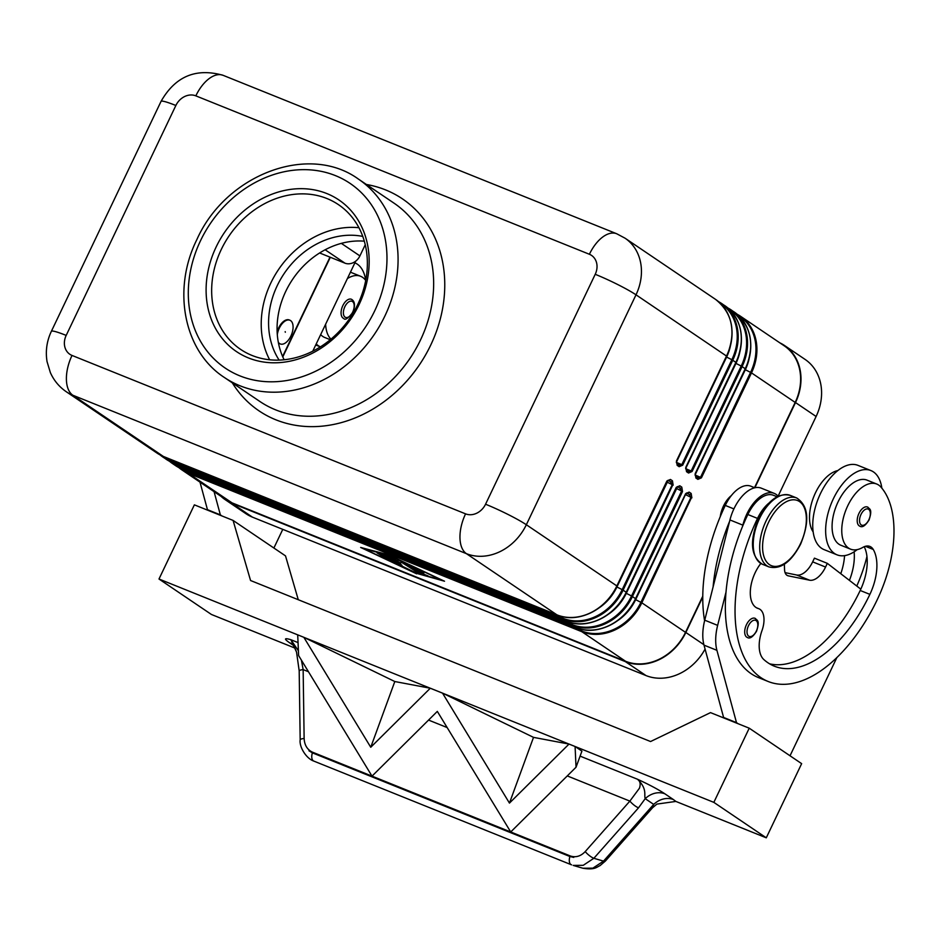 <?xml version="1.0" encoding="UTF-8"?>
<svg xmlns="http://www.w3.org/2000/svg" width="941" height="941" viewBox="0 0 941 941"><rect width="100%" height="100%" fill="white"/><g stroke="black" fill="none" stroke-linecap="round" stroke-linejoin="round"><path stroke-width="1.41" d="M676.779 463.454A1.647 1.376 124.1 0 1 677.167 465.348L679.167 466.701A1.647 1.376 -55.9 0 0 678.802 464.819L682.707 465.172L732.757 360.227A49.544 41.451 -55.9 0 0 721.794 303.602A49.544 41.451 -55.9 0 0 718.571 301.673L724.923 305.719A49.544 41.451 124.1 0 1 735.886 362.332L685.824 467.277L686.53 471.676L688.53 473.029A1.647 1.376 -55.9 0 0 688.165 471.147L692.07 471.5L742.12 366.555A49.544 41.451 -55.9 0 0 731.157 309.93A49.544 41.451 -55.9 0 0 727.934 308.001L734.286 312.047A49.544 41.451 124.1 0 1 745.248 368.672L695.187 473.617L695.893 478.016L697.893 479.369A1.647 1.376 -55.9 0 0 697.528 477.475A1.647 1.376 -55.9 0 0 697.516 477.475A1.647 1.376 -55.9 0 0 697.316 477.358M557.26 614.932A1.647 0.894 -68.1 0 1 557.001 614.896A1.647 0.894 -68.1 0 1 556.919 614.849L466.407 553.661A33.029 17.797 -68.1 0 1 459.961 537.805A33.029 17.797 -68.1 0 1 465.572 513.857L72.022 355.439A16.515 13.821 124.1 0 1 66.188 335.408A33.029 3.199 -154.5 0 0 52.331 331.032A33.029 3.199 -154.5 0 0 51.367 331.326C46.791 341.007 45.344 351.111 47.05 361.638L50.355 372.577C53.884 380.493 59.212 386.892 66.329 391.774A49.544 41.451 -55.9 0 0 72.845 395.232L466.407 553.661A49.544 41.451 -55.9 0 0 526.337 524.737L636.01 294.815L726.723 356.204C736.438 332.197 732.721 313.259 715.56 299.391A49.544 41.451 124.1 0 1 726.523 356.004L676.461 460.949L676.802 463.466L678.802 464.819A1.647 1.376 -55.9 0 0 678.59 464.701M688.165 471.147L686.165 469.794A1.647 1.376 124.1 0 1 686.165 469.794L686.165 469.794A1.647 1.376 124.1 0 1 686.53 471.676M695.505 476.111A1.647 1.376 124.1 0 1 695.528 476.122L697.563 477.499L701.433 477.828L751.483 372.883L750.577 372.377L700.516 477.322L695.117 475.017M695.187 473.617L695.528 476.122A1.647 1.376 124.1 0 1 695.893 478.016M666.746 481.933L672.239 484.697L670.451 481.768A1.647 1.376 -55.9 0 0 672.439 480.804L670.439 479.451A1.647 1.376 124.1 0 1 668.439 480.416L666.91 480.98L616.849 585.925L526.337 524.737A33.029 3.199 -154.5 0 0 508.187 514.539A33.029 3.199 -154.5 0 0 485.556 504.223A16.515 13.821 124.1 0 1 465.572 513.857M676.108 488.261L681.602 491.026L679.814 488.097A1.647 1.376 -55.9 0 0 681.802 487.132L679.802 485.779A1.647 1.376 124.1 0 1 677.802 486.744L676.45 487.462M686.495 493.037A1.647 1.611 -88.6 0 1 686.542 493.06L689.177 494.425L686.812 493.237L685.718 494.719L690.965 497.354L689.177 494.425A1.647 1.376 -55.9 0 0 691.165 493.46L689.165 492.108A1.647 1.376 124.1 0 1 687.165 493.072L685.636 493.649L635.575 598.594A49.544 41.451 124.1 0 1 575.645 627.506L182.084 469.089A49.544 41.451 124.1 0 1 175.567 465.63L172.438 463.513A49.544 41.451 -55.9 0 0 178.966 466.983L572.516 625.4A49.544 41.451 -55.9 0 0 632.458 596.476L682.507 491.531L681.802 487.132M760.834 563.483A28.9 15.574 111.9 0 0 757.517 608.274A28.9 15.574 111.9 0 0 758.281 608.533A20.643 11.127 -68.1 0 1 758.834 608.721A20.643 11.127 -68.1 0 1 761.998 630.576A28.9 15.574 111.9 0 0 763.798 659.512A115.59 62.294 111.9 0 0 774.278 666.157A115.59 62.294 111.9 0 0 869.884 594.371A41.286 22.243 111.9 0 0 873.26 549.462A20.643 11.127 111.9 0 0 869.919 546.439A20.643 11.127 111.9 0 0 862.732 547.439A35.088 18.914 -68.1 0 1 850.535 549.144L840.866 545.251A35.088 18.914 -68.1 0 1 836.82 542.369A35.088 18.914 -68.1 0 1 838.255 501.506A35.088 18.914 -68.1 0 1 867.061 480.145L876.741 484.039A35.088 18.914 -68.1 0 1 880.788 486.92A97.652 52.625 -68.1 0 1 877.365 599.441A132.105 71.187 -68.1 0 1 768.115 681.472A132.105 71.187 -68.1 0 1 757.517 518.409A30.959 16.691 -68.1 0 1 768.797 503.2M850.535 549.144A35.088 18.914 -68.1 0 1 846.5 546.262A35.088 18.914 -68.1 0 1 847.935 505.399A35.088 18.914 -68.1 0 1 876.741 484.039M768.115 681.472L758.434 677.579A132.105 71.187 -68.1 0 1 726.005 592.112A132.105 71.187 -68.1 0 1 742.473 526.607A132.105 71.187 -68.1 0 1 747.848 514.515A30.959 16.691 -68.1 0 1 763.574 496.307A30.959 16.691 -68.1 0 1 773.455 495.295L777.101 496.766M720.241 516.68A20.643 11.127 -68.1 0 1 723.488 505.999A20.643 11.127 -68.1 0 1 731.369 495.554M704.597 620.778A132.105 71.187 -68.1 0 1 725.264 505.423A30.959 16.691 -68.1 0 1 740.99 487.226A30.959 16.691 -68.1 0 1 750.871 486.203L754.8 487.779M857.192 549.626A45.415 24.466 -68.1 0 1 837.008 554.825A45.415 24.466 -68.1 0 1 834.502 553.484A45.415 24.466 -68.1 0 1 832.279 501.141A45.415 24.466 -68.1 0 1 870.919 470.571A45.415 24.466 -68.1 0 1 873.424 471.9A45.415 24.466 -68.1 0 1 881.858 488.156M870.919 470.571L858.016 465.383A45.415 24.466 111.9 0 0 819.376 495.954A45.415 24.466 111.9 0 0 821.599 548.297A45.415 24.466 111.9 0 0 824.104 549.626L837.008 554.825M867.496 507.023C869.402 509.152 872.789 508.646 869.061 519.961C865.391 525.76 862.297 527.819 859.792 526.16A10.316 5.564 -68.1 0 1 858.957 513.421A10.316 5.564 -68.1 0 1 867.496 507.023A10.316 5.564 -68.1 0 1 868.061 507.317M754.988 618.296C756.893 620.425 760.281 619.931 756.552 631.235C752.882 637.033 749.789 639.104 747.272 637.445A10.316 5.564 -68.1 0 1 746.448 624.706A10.316 5.564 -68.1 0 1 754.988 618.296A10.316 5.564 -68.1 0 1 755.552 618.602M285.323 332.232L285.182 331.644L285.323 332.232M280.006 343.818A12.798 6.893 -68.1 0 1 279.689 343.7A12.798 6.893 -68.1 0 1 278.43 342.877M277.148 332.02A12.798 6.893 -68.1 0 1 278.654 327.903A12.798 6.893 -68.1 0 1 289.24 319.964A12.798 6.893 -68.1 0 1 289.557 320.105M277.313 334.643A12.798 6.893 -68.1 0 1 279.301 328.162A12.798 6.893 -68.1 0 1 289.887 320.222A12.798 6.893 -68.1 0 1 290.91 336.019A12.798 6.893 -68.1 0 1 280.324 343.959A12.798 6.893 -68.1 0 1 278.289 342.159M330.985 339.148A35.088 18.914 -68.1 0 1 330.362 338.501A35.088 18.914 -68.1 0 1 325.633 324.198M347.382 278.595A35.088 18.914 -68.1 0 1 360.603 276.278A35.088 18.914 -68.1 0 1 364.649 279.159A97.652 52.625 -68.1 0 1 365.72 280.394A45.415 24.466 111.9 0 0 357.286 264.139A45.415 24.466 111.9 0 0 354.898 262.857M330.291 339.725L324.727 337.478A35.088 18.914 -68.1 0 1 320.681 334.608A35.088 18.914 -68.1 0 1 320.669 334.596M350.44 272.196A35.088 18.914 -68.1 0 1 350.934 272.384L360.603 276.278M316.211 343.947A45.415 24.466 111.9 0 0 318.364 345.723A45.415 24.466 111.9 0 0 320.41 346.864L315.717 344.982M351.358 299.25C354.898 301.144 355.427 305.46 352.922 312.2C348.17 318.458 345.076 320.528 343.653 318.399A10.316 5.564 -68.1 0 1 342.818 305.66A10.316 5.564 -68.1 0 1 351.358 299.25A10.316 5.564 -68.1 0 1 351.922 299.556M312.388 752.859A8.257 4.446 111.9 0 0 311.859 758.058A8.257 4.446 111.9 0 0 313.812 761.093L571.352 864.755A8.257 4.446 -68.1 0 1 571.352 864.755L571.599 864.85A8.257 4.446 -68.1 0 1 571.363 864.767A8.257 4.446 -68.1 0 1 569.387 861.721A8.257 4.446 -68.1 0 1 569.917 856.522L312.388 752.859L308.966 750.8L312.259 752.082C307.166 749.554 304.461 745.001 304.131 738.45L303.143 669.592A8.257 1.482 179.2 0 0 299.497 670.51A8.257 1.482 179.2 0 0 299.191 670.909L300.179 739.767A8.257 1.482 179.2 0 0 300.191 739.826M304.131 738.45A8.257 1.482 179.2 0 0 300.485 739.367A8.257 1.482 179.2 0 0 300.179 739.767C299.062 746.719 306.119 758.528 313.824 761.093A8.257 4.446 111.9 0 0 313.824 761.093A8.257 4.446 111.9 0 0 314.071 761.175M652.478 807.837L605.345 861.097A8.257 2.235 -138.5 0 1 603.522 861.121L592.877 868.155L582.844 868.225L573.198 865.402L583.232 865.32L593.865 858.286A8.257 2.235 -138.5 0 1 589.548 855.722A8.257 2.235 -138.5 0 1 585.208 851.593C580.785 856.228 575.88 857.71 570.481 856.028L573.775 857.392L569.917 856.522M673.427 799.579L664.934 793.839A20.643 17.267 -55.9 0 0 654.877 793.251A20.643 17.267 -55.9 0 0 645.208 798.662L653.701 804.402L652.501 807.801L656.889 804.096L675.861 801.426L673.427 799.579A20.643 17.267 -55.9 0 0 663.37 799.003A20.643 17.267 -55.9 0 0 653.701 804.402L603.522 861.121L593.865 858.286L638.527 807.813A8.257 2.235 -138.5 0 1 634.21 805.237A8.257 2.235 -138.5 0 1 629.87 801.109L585.208 851.593M308.46 671.733L303.143 669.592L301.426 660.182M664.934 793.839C658.582 789.628 649.443 784.759 637.528 779.254C640.174 781.136 640.821 784.124 639.445 788.205L629.87 801.109L567.27 775.913M252.082 355.475A87.348 73.092 124.1 0 1 240.59 349.37A87.348 73.092 124.1 0 1 224.852 242.66A87.348 73.092 124.1 0 1 326.939 198.527A87.348 73.092 124.1 0 1 338.431 204.632A87.348 73.092 124.1 0 1 354.169 311.342A87.348 73.092 124.1 0 1 252.082 355.475M269.644 359.78A87.348 73.092 124.1 0 1 270.808 283.029A87.348 73.092 124.1 0 1 358.933 227.722M279.136 360.109A79.091 66.188 124.1 0 1 277.254 285.629A79.091 66.188 124.1 0 1 362.767 236.414M284.135 359.768A79.091 66.188 124.1 0 1 292.733 279.183A79.091 66.188 124.1 0 1 364.308 241.178M248.436 357.921A91.477 76.55 124.1 0 1 216.148 246.965A91.477 76.55 124.1 0 1 326.833 193.552A91.477 76.55 124.1 0 1 359.121 304.508A91.477 76.55 124.1 0 1 248.436 357.921M420.356 573.257L407.147 564.259L419.486 570.093L412.24 566.894L416.157 569.552L423.803 573.01L418.039 570.811L421.956 573.469L428.12 575.939L423.579 574.786L420.356 573.257L420.674 572.599M377.082 552.92L388.974 560.154L377.176 552.72M441.294 579.915L389.621 555.566L363.873 548.756L415.546 573.104L441.376 579.738M416.628 573.834L360.65 547.45L388.539 554.837L444.517 581.22L416.816 573.434M394.114 562.671L381.376 554.049L384.598 555.355L396.796 563.6L415.252 572.528L395.738 563.541L394.114 562.671L394.432 562M401.666 562.4L401.983 561.73L419.533 573.669L401.666 562.4L400.713 563.071L401.572 561.471M400.713 563.071L391.997 558.495L401.96 565.235L398.725 563.941L385.622 555.014L397.514 560.907L398.537 560.189L402.007 561.742M398.843 560.236L401.419 561.589M702.762 596.182L685.518 632.352A49.544 41.451 124.1 0 1 625.577 661.276L232.027 502.847A49.544 41.451 124.1 0 1 225.499 499.389L181.801 469.841A49.544 41.451 -55.9 0 0 188.329 473.311L581.879 631.729A1.647 0.894 -68.1 0 1 581.644 631.423A1.647 0.894 -68.1 0 1 581.562 630.94L188 472.511A49.05 41.051 124.1 0 1 180.743 468.524M442.411 693.094L430.296 688.236L442.541 693.152L509.457 803.096L569.011 744.072L575.127 746.531L569.058 744.072M303.696 637.257L297.674 634.834L303.837 637.304L370.754 747.26L430.308 688.212L442.552 693.141L533.512 737.368L569.011 744.072L442.541 693.152M575.092 746.507L576.033 767.233L510.728 831.973L437.318 711.396L372.013 776.137L298.615 655.559L297.709 634.857L158.994 579.021L194.375 504.846L233.086 520.432L285.511 555.884L298.273 599.723M308.966 750.8L573.775 857.392M312.259 752.082L570.481 856.028M509.457 803.096L533.512 737.368M394.808 681.531L430.296 688.236L303.825 637.316L394.808 681.531L370.754 747.26M569.011 744.049L575.139 746.519L581.926 751.13L576.033 767.233M575.139 746.519L713.843 802.367L766.28 837.819L801.65 763.645L749.224 728.193L713.843 802.367M675.861 801.426L766.28 837.819M233.086 520.432L250.565 580.515L650.572 741.532L710.514 712.619L749.224 728.193M297.674 634.834L303.837 637.304M298.403 650.819L290.898 639.715C284.217 637.739 283.759 638.751 289.534 642.727L292.651 644.844M294.898 648.067L211.431 614.473L158.994 579.021M580.091 756.129L637.528 779.254C647.502 788.993 643.856 794.722 645.208 798.662L638.527 807.813M296.58 652.207C293.333 643.538 291.91 644.75 291.334 643.526L292.228 644.162A20.643 17.267 -55.9 0 0 292.004 644.009M291.604 643.762A20.643 17.267 -55.9 0 0 289.534 642.727M299.191 670.909L296.544 652.101L290.898 639.715L298.05 642.597M209.067 510.763L207.455 509.669L199.998 482.145M836.89 657.512L790.028 755.788M738.109 723.723L736.497 722.629L716.913 650.325A41.286 22.243 -68.1 0 1 717.642 625.377L726.005 592.112M273.89 548.015L282.782 529.36M214.078 491.661L220.359 514.868L221.97 515.962M207.455 509.669L220.359 514.868M795.18 402.43L751.483 372.883A49.544 41.451 -55.9 0 0 740.52 316.258L784.218 345.806A49.544 41.451 124.1 0 1 795.18 402.43L754.517 487.673M779.771 342.806A49.955 41.792 124.1 0 1 784.453 345.465A49.955 41.792 124.1 0 1 795.51 402.56L754.858 487.767M742.473 526.607L742.849 525.137A33.029 17.797 -68.1 0 1 774.22 493.378L761.316 488.179A33.029 17.797 111.9 0 0 729.945 519.938L704.738 620.178A41.286 22.243 111.9 0 0 704.009 645.138L723.594 717.442L725.205 718.536M784.359 564.247L784.547 569.54A12.386 6.669 111.9 0 0 787.641 575.657A12.386 6.669 111.9 0 0 788.276 575.845L809.542 580.185A20.643 11.127 111.9 0 0 825.563 567.058L827.327 563.353L814.424 558.154L812.659 561.859A20.643 11.127 -68.1 0 1 796.639 574.998L785.076 572.634M736.497 722.629L723.594 717.442M827.327 563.353L860.815 589.16A41.286 22.243 111.9 0 0 864.214 546.709M774.22 493.378A33.029 17.797 -68.1 0 1 778.16 496.236M769.597 663.828A115.59 62.294 111.9 0 0 860.203 590.477A41.286 22.243 111.9 0 0 860.815 589.16M713.102 586.913A132.105 71.187 -68.1 0 1 729.569 521.42M866.955 556.472A97.652 52.625 -68.1 0 1 856.769 586.043M849.429 580.385A41.286 22.243 111.9 0 0 854.11 551.826M840.784 573.716A41.286 22.243 111.9 0 0 844.559 555.625M813.153 531.9A35.088 18.914 -68.1 0 1 813.836 496.542A35.088 18.914 -68.1 0 1 837.831 470.571M702.762 596.994L685.836 632.481A49.955 41.792 124.1 0 1 625.4 661.641L231.839 503.223A49.955 41.792 124.1 0 1 225.275 499.73A49.955 41.792 124.1 0 1 221.064 496.389M778.101 496.166L816.106 416.487A49.955 41.792 -55.9 0 0 805.049 359.391L784.453 345.465M365.237 244.731L359.909 255.917A12.386 10.363 124.1 0 1 344.924 263.151L319.622 252.964M729.534 309.436A49.05 41.051 124.1 0 1 741.214 366.049L745.448 368.86L695.034 475.076M685.824 467.277L685.671 468.747M726.687 356.216L676.308 462.419M329.997 257.14L282.606 356.486M282.794 356.91L330.315 257.269M355.698 261.163L312.753 351.205M225.275 499.73L245.872 513.657A49.955 41.792 -55.9 0 0 252.447 517.15L645.997 675.567A49.955 41.792 -55.9 0 0 705.08 649.067M745.084 369.613L745.331 369.731A44.803 37.487 -55.9 0 0 749.001 359.309M735.721 363.285L735.968 363.402A44.803 37.487 -55.9 0 0 739.638 352.981M726.358 356.957L726.605 357.074A44.803 37.487 -55.9 0 0 730.275 346.641M715.56 299.391L625.047 238.191A49.544 41.451 -55.9 0 1 636.01 294.815A33.029 3.199 -154.5 0 0 617.861 284.605A33.029 3.199 -154.5 0 0 595.218 274.301L485.556 504.223M686.165 469.794L686.024 467.477L735.886 362.332L731.851 359.709L681.79 464.654L676.391 462.36M724.923 305.719C742.084 319.587 745.801 338.525 736.085 362.532L736.05 362.544M685.789 468.289L735.968 363.402L741.214 366.049L691.153 470.994L685.754 468.689M734.286 312.047C751.447 325.915 755.164 344.853 745.448 368.86L745.413 368.872M668.439 480.416L670.451 481.768L668.439 480.416M679.802 485.779L676.273 487.32L626.212 592.265L623.095 590.148L672.768 484.968L672.239 484.697L622.189 589.642L616.931 586.996L668.086 480.58M578.668 616.767A49.05 41.051 -55.9 0 0 617.002 586.137L616.849 585.925A49.544 41.451 124.1 0 1 556.919 614.849L163.358 456.432A49.544 41.451 124.1 0 1 156.841 452.962L66.329 391.774M588.031 623.095A49.05 41.051 -55.9 0 0 626.365 592.465L626.212 592.265A49.544 41.451 124.1 0 1 566.282 621.178L563.153 619.072A49.544 41.451 -55.9 0 0 623.095 590.148L622.189 589.642A49.05 41.051 124.1 0 1 562.836 618.272L169.274 459.855A49.05 41.051 124.1 0 1 162.017 455.856M172.909 462.843A1.647 0.894 111.9 0 1 172.815 462.807L166.204 459.302A49.544 41.451 124.1 0 0 172.721 462.76A1.647 0.894 111.9 0 0 172.815 462.807L566.364 621.225A1.647 0.894 111.9 0 1 566.282 621.178L172.721 462.76L169.603 460.643L563.153 619.072A1.647 0.894 -68.1 0 1 562.918 618.766A1.647 0.894 -68.1 0 1 562.836 618.272L562.8 616.684M166.204 459.302L160.076 454.915A49.544 41.451 -55.9 0 0 163.075 457.185A49.544 41.451 -55.9 0 0 169.603 460.643A1.647 0.894 -68.1 0 1 169.368 460.337A1.647 0.894 -68.1 0 1 169.274 459.855L169.251 458.82M677.802 486.744L679.814 488.097L677.802 486.744M682.507 491.531L681.602 491.026L631.552 595.971L626.294 593.324L677.449 486.909M566.364 621.225C586.902 630.211 615.626 616.402 626.412 592.454L676.273 487.32M597.394 629.423A49.05 41.051 -55.9 0 0 635.728 598.794L631.552 595.971A49.05 41.051 124.1 0 1 572.199 624.601A1.647 0.894 111.9 0 0 572.281 625.095A1.647 0.894 111.9 0 0 572.516 625.4L575.645 627.506A1.647 0.894 -68.1 0 0 575.739 627.565A1.647 0.894 -68.1 0 0 575.986 627.588M572.163 623.013L572.199 624.601L178.637 466.183A1.647 0.894 111.9 0 0 178.731 466.677A1.647 0.894 111.9 0 0 178.966 466.983L182.084 469.089A1.647 0.894 -68.1 0 0 182.178 469.136L175.567 465.63M625.577 661.276L581.879 631.729A49.544 41.451 -55.9 0 0 641.821 602.805L691.494 497.636L690.965 497.354L640.915 602.299A49.05 41.051 124.1 0 1 581.562 630.94L581.526 629.341M685.518 632.352L641.821 602.805L635.657 599.664A44.803 37.487 124.1 0 1 618.46 620.095M232.027 502.847L188.329 473.311A1.647 0.894 -68.1 0 1 188.094 473.005A1.647 0.894 -68.1 0 1 188 472.511L187.977 471.476M182.272 469.171A1.647 0.894 -68.1 0 1 182.178 469.136L575.739 627.565C596.265 636.539 624.989 622.73 635.775 598.782L685.824 493.802M66.188 335.408L175.861 105.486A16.515 13.821 124.1 0 1 195.834 95.853A33.029 17.797 -68.1 0 1 210.231 77.832A33.029 17.797 -68.1 0 1 223.146 75.339L616.708 233.756A33.029 17.797 111.9 0 0 603.793 236.262A33.029 17.797 111.9 0 0 589.395 254.27A16.515 13.821 124.1 0 1 595.218 274.301M195.834 95.853L589.395 254.27M72.022 355.439A33.029 17.797 111.9 0 0 66.399 379.388A33.029 17.797 111.9 0 0 72.845 395.232L163.358 456.432A1.647 0.894 -68.1 0 0 163.452 456.479L156.841 452.962M175.861 105.486A33.029 3.199 -154.5 0 0 162.005 101.11A33.029 3.199 -154.5 0 0 161.029 101.405L51.367 331.326M759.552 518.456A37.158 20.02 -68.1 0 1 790.275 495.389C778.689 492.555 768.138 500.153 758.622 518.209C749.33 541.051 750.636 556.425 762.528 564.318A37.158 20.02 -68.1 0 1 759.552 518.456M796.733 497.989C808.625 505.882 809.93 521.255 800.638 544.098C791.134 562.153 780.583 569.752 768.985 566.917A37.158 20.02 -68.1 0 1 766.009 521.055A37.158 20.02 -68.1 0 1 796.733 497.989L790.275 495.389M768.55 522.337A35.088 18.914 -68.1 0 1 799.509 501.577A35.088 18.914 -68.1 0 1 800.391 543.863A35.088 18.914 -68.1 0 1 769.432 564.624A35.088 18.914 -68.1 0 1 768.55 522.337M747.848 514.515L757.517 518.409M725.264 505.423L733.898 508.905M868.649 509.328A8.669 4.67 111.9 0 0 861.003 514.456A8.669 4.67 111.9 0 0 861.215 524.902A8.669 4.67 111.9 0 0 868.861 519.773A8.669 4.67 111.9 0 0 868.649 509.328M756.129 620.601A8.669 4.67 111.9 0 0 748.483 625.73A8.669 4.67 111.9 0 0 748.707 636.175A8.669 4.67 111.9 0 0 756.352 631.046A8.669 4.67 111.9 0 0 756.129 620.601M344.865 306.684A8.669 4.67 111.9 0 0 345.076 317.141A8.669 4.67 111.9 0 0 352.722 312.012A8.669 4.67 111.9 0 0 352.51 301.555A8.669 4.67 111.9 0 0 344.865 306.684M428.567 720.077L447.163 727.569M420.509 339.983A119.719 100.169 124.1 0 1 275.666 409.864A119.719 100.169 124.1 0 1 259.904 401.501L224.334 377.447A119.719 100.169 -55.9 0 0 240.084 385.81A119.719 100.169 -55.9 0 0 384.928 315.929A119.719 100.169 -55.9 0 0 358.439 179.096L394.008 203.15A119.719 100.169 124.1 0 1 420.509 339.983M232.309 382.834A127.976 107.086 -55.9 0 0 275.878 419.815A127.976 107.086 -55.9 0 0 430.707 345.112A127.976 107.086 -55.9 0 0 366.414 184.483M200.539 240.673A111.461 93.265 124.1 0 1 335.396 175.602A111.461 93.265 124.1 0 1 374.73 310.801A111.461 93.265 124.1 0 1 239.873 375.859A111.461 93.265 124.1 0 1 200.539 240.673M423.579 574.786L423.956 573.998M385.504 558.613L385.822 557.942M416.063 572.128L416.381 571.458M398.725 563.941L399.043 563.271M717.642 625.377L704.738 620.178M742.849 525.137L729.945 519.938M716.913 650.325L704.009 645.138M825.563 567.058L812.659 561.859M809.542 580.185L796.639 574.998M788.276 575.845L787.052 575.351M756.787 607.933L758.281 608.533M860.203 590.477L869.884 594.371M865.414 546.298L873.26 549.462M703.903 644.691L685.836 632.481M816.106 416.487L795.51 402.56M344.924 263.151L325.139 249.777M359.909 255.917L341.336 243.366M689.165 492.108L685.636 493.649M691.87 497.86L691.165 493.46M178.814 467.571A49.544 41.451 -55.9 0 0 181.801 469.841L178.802 467.571M685.471 494.59L635.657 599.664M697.893 479.369L701.433 477.828M688.53 473.029L692.07 471.5M679.167 466.701L682.707 465.172M676.461 460.949L677.167 465.348M670.439 479.451L666.91 480.98M673.144 485.203L672.439 480.804M178.614 465.148L178.637 466.183A49.05 41.051 124.1 0 1 171.38 462.196M169.451 461.243A49.544 41.451 -55.9 0 0 172.438 463.513L169.439 461.243M626.294 593.324A44.803 37.487 124.1 0 1 609.098 613.767M163.546 456.503A1.647 0.894 -68.1 0 1 163.452 456.479L557.001 614.896C577.539 623.883 606.263 610.074 617.049 586.125L668.098 480.251M616.931 586.996A44.803 37.487 124.1 0 1 599.735 607.439M738.897 315.764A49.05 41.051 124.1 0 1 750.577 372.377L745.331 369.731L695.152 474.617M737.285 314.318L740.52 316.258A49.544 41.451 -55.9 0 0 737.297 314.329M745.425 368.813A49.05 41.051 -55.9 0 0 749.801 336.278M736.062 362.485A49.05 41.051 -55.9 0 0 740.438 329.938M720.171 303.108A49.05 41.051 124.1 0 1 731.851 359.709L726.605 357.074L676.426 461.96M726.699 356.157A49.05 41.051 -55.9 0 0 731.075 323.61M645.997 675.567L625.4 661.641M252.447 517.15L231.839 503.223M279.689 343.7L280.324 343.959M224.334 377.447C183.718 351.205 171.968 289.569 196.834 239.649C225.534 174.814 308.519 142.785 358.439 179.096M605.345 861.086L600.087 865.591C596.523 867.12 594.971 870.166 582.844 868.225M289.887 320.222L289.24 319.964M756.564 607.815L758.834 608.721M768.985 566.917L762.528 564.318M625.047 238.191L616.708 233.756M685.836 493.837L686.824 492.919M676.473 487.509L677.461 486.591M223.146 75.339C195.999 67.67 175.285 76.35 161.029 101.405"/></g></svg>
